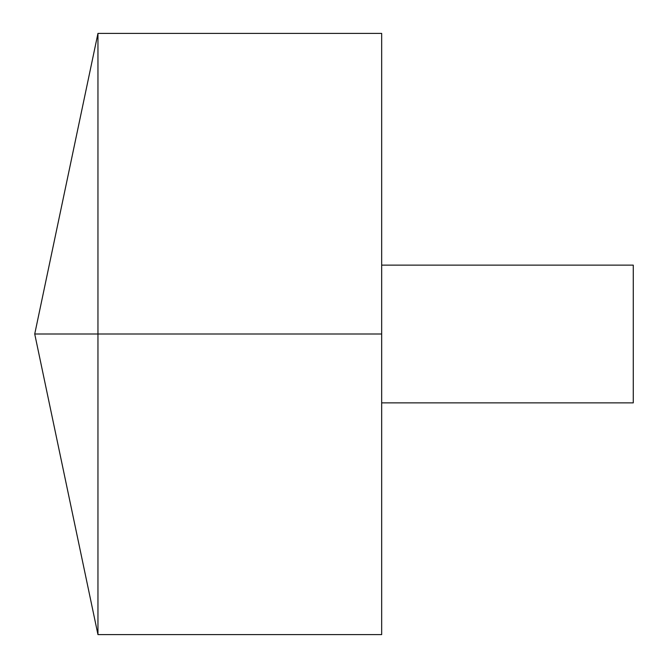 <?xml version="1.0" encoding="UTF-8"?>
<svg xmlns="http://www.w3.org/2000/svg" width="668" height="668" viewBox="0 0 668 668"><rect width="100%" height="100%" fill="white"/><g stroke="black" fill="none" stroke-linecap="round" stroke-linejoin="round"><path stroke-width="1" d="M97.954 634.6L34.728 334L97.954 33.4L97.954 634.6L381.67 634.6L381.67 33.4L97.954 33.4M381.67 265.138L633.272 265.138L633.272 402.862L381.67 402.862M381.67 334L34.728 334L381.67 334"/></g></svg>
